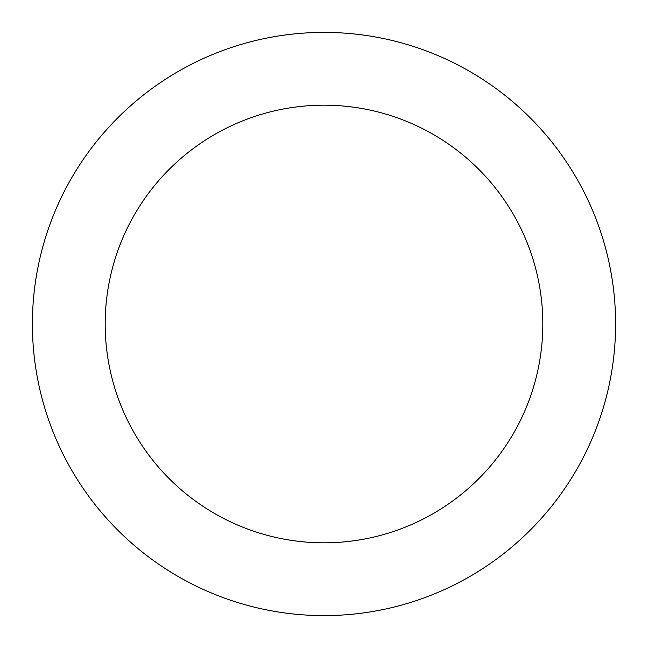<?xml version="1.0" encoding="UTF-8"?>
<svg xmlns="http://www.w3.org/2000/svg" width="648" height="648" viewBox="0 0 648 648"><rect width="100%" height="100%" fill="white"/><g stroke="black" fill="none" stroke-linecap="round" stroke-linejoin="round"><path stroke-width="0.97" d="M324 32.4A291.6 291.6 0 0 0 32.4 324A291.6 291.6 0 0 0 324 615.6A291.6 291.6 0 0 0 615.6 324A291.6 291.6 0 0 0 324 32.4A291.6 291.6 0 0 0 32.4 324A291.6 291.6 0 0 0 324 615.6A291.6 291.6 0 0 0 615.6 324A291.6 291.6 0 0 0 324 32.4M324 105.187A218.813 218.813 0 0 0 105.187 324A218.813 218.813 0 0 0 324 542.813A218.813 218.813 0 0 0 542.813 324A218.813 218.813 0 0 0 324 105.187A218.813 218.813 0 0 0 105.187 324A218.813 218.813 0 0 0 324 542.813A218.813 218.813 0 0 0 542.813 324A218.813 218.813 0 0 0 324 105.187A218.813 218.813 0 0 0 105.187 324A218.813 218.813 0 0 0 324 542.813A218.813 218.813 0 0 0 542.813 324A218.813 218.813 0 0 0 324 105.187A218.813 218.813 0 0 0 105.187 324A218.813 218.813 0 0 0 324 542.813A218.813 218.813 0 0 0 542.813 324A218.813 218.813 0 0 0 324 105.187"/></g></svg>
